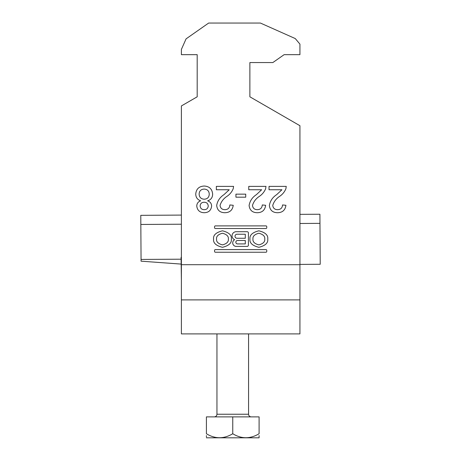 <?xml version="1.0" encoding="UTF-8"?>
<svg xmlns="http://www.w3.org/2000/svg" width="461" height="461" viewBox="0 0 461 461"><rect width="100%" height="100%" fill="white"/><g stroke="black" fill="none" stroke-linecap="round" stroke-linejoin="round"><path stroke-width="0.69" d="M213.576 239.063C213.068 242.959 216.03 245.707 222.467 247.309C228.898 245.707 231.86 242.959 231.353 239.063C231.86 235.162 228.898 232.413 222.467 230.817C216.03 232.413 213.068 235.162 213.576 239.063M228.368 239.063C228.702 236.309 226.731 234.367 222.467 233.237C218.197 234.367 216.226 236.309 216.566 239.063C216.226 241.812 218.197 243.754 222.467 244.883C226.731 243.754 228.702 241.812 228.368 239.063M264.758 239.063C265.092 241.812 263.127 243.754 258.857 244.883C254.587 243.754 252.622 241.812 252.956 239.063C252.622 236.309 254.587 234.367 258.857 233.237C263.127 234.367 265.092 236.309 264.758 239.063M249.966 239.063C249.459 235.162 252.426 232.413 258.857 230.817C265.288 232.413 268.256 235.162 267.749 239.063C268.256 242.959 265.288 245.707 258.857 247.309C252.426 245.707 249.459 242.959 249.966 239.063M215.368 249.597A0.801 0.801 0 0 0 214.561 250.404L214.561 251.429A0.801 0.801 0 0 0 215.368 252.23L265.957 252.23A0.801 0.801 0 0 0 266.758 251.429L266.758 250.404A0.801 0.801 0 0 0 265.957 249.597L215.368 249.597M261.652 189.753L248.767 189.753L248.767 186.377L265.991 186.377L265.64 188.716C264.366 191.799 262.344 194.306 259.566 196.23C255.993 198.524 253.636 201.584 252.484 205.416C252.835 208.176 254.437 209.599 257.284 209.68C260.384 209.582 262.044 208.003 262.274 204.949L265.651 205.289C264.983 210.164 262.171 212.636 257.209 212.717C252.351 212.602 249.649 210.181 249.107 205.445C249.914 200.887 252.346 197.285 256.414 194.64L261.652 189.753M229.232 189.753L216.347 189.753L216.347 186.377L233.571 186.377L233.214 188.716C231.946 191.799 229.918 194.306 227.14 196.23C223.573 198.524 221.211 201.584 220.058 205.416C220.416 208.176 222.018 209.599 224.864 209.68C227.959 209.582 229.624 208.003 229.855 204.949L233.231 205.289C232.563 210.164 229.751 212.636 224.789 212.717C219.932 212.602 217.229 210.181 216.682 205.445C217.488 200.887 219.926 197.285 223.988 194.64L229.232 189.753M181.392 105.938L197.193 96.81L197.193 54.663L181.392 54.663L181.392 49.39L186.083 38.857L208.654 23.05L260.419 23.05L295.271 38.568L299.932 44.123L299.932 54.663L284.126 54.663L272.843 62.563L249.879 62.563L249.879 96.81L299.932 125.709L299.932 264.7L181.392 264.7L181.392 105.938M212.63 194.133C212.579 197.585 210.913 199.815 207.629 200.823C210.17 201.676 211.501 203.428 211.616 206.073C211.109 210.377 208.643 212.59 204.229 212.717C199.78 212.573 197.285 210.331 196.755 205.992C196.887 203.41 198.19 201.688 200.662 200.823C197.469 199.694 195.827 197.435 195.741 194.041C196.236 188.964 199.048 186.296 204.188 186.037C209.357 186.313 212.169 189.01 212.63 194.133M235.934 194.144L245.725 194.144L245.725 197.181L235.934 197.181L235.934 194.144M281.919 189.753L269.028 189.753L269.028 186.377L286.252 186.377L285.901 188.716C284.627 191.799 282.605 194.306 279.827 196.23C276.26 198.524 273.897 201.584 272.745 205.416C273.102 208.176 274.704 209.599 277.545 209.68C280.645 209.582 282.311 208.003 282.541 204.949L285.918 205.289C285.25 210.164 282.432 212.636 277.476 212.717C272.618 212.602 269.916 210.181 269.368 205.445C270.175 200.887 272.612 197.285 276.675 194.64L281.919 189.753M265.957 228.523L215.368 228.523A0.801 0.801 0 0 1 214.561 227.722L214.561 226.691A0.801 0.801 0 0 1 215.368 225.89L265.957 225.89A0.801 0.801 0 0 1 266.758 226.691L266.758 227.722A0.801 0.801 0 0 1 265.957 228.523M234.655 239.708A3.544 3.544 0 0 0 236.257 246.41L247.142 246.41A1.279 1.279 0 0 0 248.421 245.131L248.421 232.989A1.279 1.279 0 0 0 247.142 231.71L236.216 231.71A4.149 4.149 0 0 0 234.655 239.708M299.932 299.892L181.392 299.892L181.392 333.897L299.932 333.897L299.932 264.7M181.392 299.892L181.392 264.7M197.193 54.663L197.193 96.81M249.879 96.81L249.879 62.563M204.188 209.68C206.603 209.628 207.957 208.424 208.239 206.061C208.038 203.572 206.678 202.298 204.154 202.246C201.722 202.293 200.379 203.514 200.132 205.9C200.368 208.337 201.722 209.594 204.188 209.68M204.258 199.21C207.392 199.014 209.058 197.343 209.254 194.196C209.087 190.981 207.387 189.275 204.16 189.079C200.996 189.252 199.319 190.923 199.123 194.093C199.331 197.314 201.042 199.019 204.258 199.21M245.298 243.909L237.553 243.909A1.711 1.711 0 0 1 235.842 242.198A1.711 1.711 0 0 1 237.553 240.486L245.298 240.486L245.298 243.909M237.017 234.24A2.017 2.017 0 0 0 235.006 236.257A2.017 2.017 0 0 0 237.017 238.274L245.298 238.274L245.298 234.24L237.017 234.24M259.099 437.812L206.413 437.812M259.099 433.738C259.099 439.045 259.099 439.045 259.099 433.738L259.099 416.877L206.413 416.877L206.413 433.738C215.12 439.051 223.902 439.051 232.759 433.738C241.46 439.051 250.242 439.051 259.099 433.738M259.099 437.253L259.099 435.61M206.413 435.61L206.413 436.014M206.413 436.377L206.413 437.005M206.413 433.738C206.413 439.045 206.413 439.045 206.413 433.738M232.759 433.738L232.759 416.877M299.932 264.407L320.216 264.28L319.969 223.36L299.932 223.481M181.392 224.213L140.836 224.461L140.784 215.339L181.392 215.085M181.127 264.09L141.066 261.174L140.836 224.461M141.054 259.439L181.092 259.191M181.392 257.296L181.081 257.296L181.392 280.421M319.969 223.36L319.911 214.232L299.932 214.353M216.952 333.897L216.952 414.243L248.565 414.243C248.721 415.839 249.597 416.721 251.199 416.877M216.952 414.243C216.797 415.839 215.921 416.721 214.319 416.877M248.565 333.897L248.565 414.243"/></g></svg>
